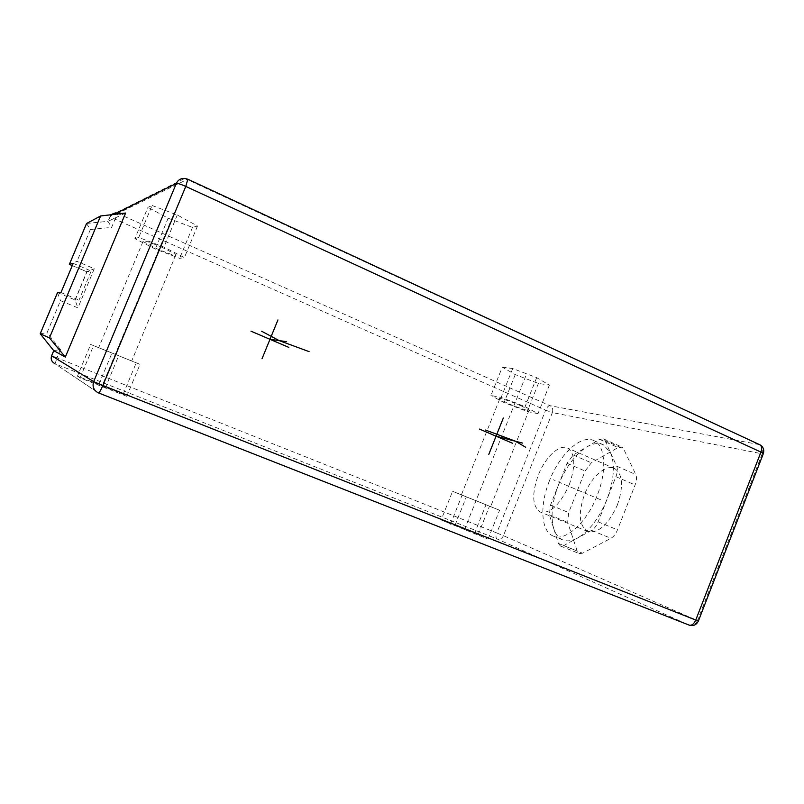 <?xml version="1.0" encoding="UTF-8"?>
<svg xmlns="http://www.w3.org/2000/svg" width="804" height="804" viewBox="0 0 804 804"><rect width="100%" height="100%" fill="white"/><g stroke="black" fill="none" stroke-linecap="round" stroke-linejoin="round"><path stroke-width="0.6" stroke-dasharray="4.02 3.01" d="M77.435 376.131L80.099 377.87L126.761 396.312L123.173 394.221L77.435 376.131L90.671 344.454L140.037 364.353L90.671 344.454M441.125 519.957L488.078 539.122L441.125 519.957L452.592 491.294L499.575 510.238L452.592 491.294M80.099 377.87L93.606 345.519M105.203 388.141L118.731 355.639M126.761 396.312L140.037 364.353M123.173 394.221L136.188 362.926M98.932 384.312L111.917 353.147M117.484 355.187L98.701 347.68L117.484 355.187M162.358 247.451C148.167 241.471 141.715 239.502 143.001 241.542L156.78 248.697C170.81 254.607 177.202 256.556 175.955 254.516L162.358 247.451M134.881 238.637L138.74 237.451L163.936 247.089L184.377 257.602L179.634 258.355L155.313 249.029L134.881 238.637L147.956 207.321L152.097 205.482L138.74 237.451M152.097 205.482L177.302 214.98L197.503 226.014L192.498 227.411L168.147 218.216L147.956 207.321M502.289 367.147L512.721 368.523L536.66 377.639L549.373 385.096L538.389 383.438L515.233 374.594L502.289 367.147L490.932 395.508L501.163 397.427L525.092 406.663L537.997 413.688L527.213 411.497L504.068 402.553L490.932 395.508M177.302 214.98L163.936 247.089M197.503 226.014L184.377 257.602M192.498 227.411L179.634 258.355M168.147 218.216L155.313 249.029M512.721 368.523L501.163 397.427M515.233 374.594L504.068 402.553M538.389 383.438L527.213 411.497M549.373 385.096L537.997 413.688M536.66 377.639L525.092 406.663M521.263 405.909C510.148 400.945 495.917 396.523 499.656 399.146L507.676 403.256C518.56 408.11 532.851 412.603 529.143 409.96L521.263 405.909M482.43 503.264L461.395 494.862L482.43 503.264M450.461 524.258L462.129 495.043M474.33 534.007L486.018 504.681M488.078 539.122L499.575 510.238M478.159 534.6L489.455 506.249M455.064 525.173L466.35 496.932M184.749 178.428L759.227 444.572L549.926 405.678L116.098 212.728L184.749 178.428M111.032 214.748L110.068 216.296L113.877 214.407M116.098 212.728C113.304 212.718 111.324 213.995 110.168 216.567L107.917 221.371L125.625 213.02M759.649 444.682L759.227 444.572C762.433 446.542 763.428 449.627 762.192 453.828L763.207 453.958M698.405 620.989L697.48 620.567L762.192 453.828L552.368 412.583C553.293 409.467 552.479 407.166 549.926 405.678C548.378 405.708 546.941 407.206 545.614 410.171L552.368 412.583L503.435 535.705L697.48 620.567C695.55 624.537 692.767 626.045 689.128 625.09L496.952 538.901C499.807 539.685 501.967 538.62 503.435 535.705L496.771 532.962C495.696 536.037 495.756 538.017 496.952 538.901L55.094 363.74L56.994 357.81L51.617 355.75M549.484 480.691C539.494 505.183 540.811 531.414 553.293 536.067C565.323 541.816 586.799 522.65 597.161 495.545C607.181 470.752 605.352 445.637 594.096 440.723C581.382 433.879 559.674 454.079 549.484 480.691M98.018 392.714L54.722 363.579L98.601 392.965M53.727 350.655L60.471 349.509L56.994 357.81L496.771 532.962L545.614 410.171L115.062 219.18L118.138 213.261L187.724 179.171M86.571 223.422L107.957 221.331L111.625 227.391L115.062 219.18L110.168 216.567L107.977 221.783M86.52 223.512L90.38 229.502L111.625 227.391M40.22 333.74L47.054 332.705L60.501 300.656L77.908 307.872L94.299 268.747L77.003 261.35L69.375 264.345M57.476 292.676L60.501 300.656M57.506 292.596L75.033 299.892L77.908 307.872M72.28 265.591L86.812 271.772L75.033 299.892L79.043 300.063L91.214 271.028L86.792 271.772L94.299 268.747M60.963 292.535L79.043 300.063M73.214 263.36L91.214 271.028M558.629 484.541C552.067 501.776 550.428 516.469 553.735 528.63C555.564 534.358 558.579 538.117 562.8 539.916C567.091 541.615 572.056 540.961 577.694 537.956C589.392 531.032 599.121 518.258 606.879 499.656C614.075 480.139 615.281 464.491 610.517 452.692L603.482 444.863C598.638 442.602 593.071 443.305 586.759 446.984C575.302 454.35 565.926 466.873 558.629 484.541L550.499 505.063L549.393 514.811L558.388 543.424L560.458 546.016L563.674 545.594L591.603 530.369C594.256 528.801 596.437 525.947 598.146 521.826L615.924 476.682C617.522 472.38 617.784 468.883 616.698 466.189L604.97 440.562L603.452 438.873L599.663 439.376L573.242 454.974L567.041 463.275L558.629 484.541M582.578 553.212L579.302 553.594L577.161 550.991L567.664 522.319L568.689 512.59L585.111 471.033L591.332 462.802L618.115 447.526L621.974 447.074L623.542 448.773L635.783 474.501C636.919 477.204 636.688 480.691 635.11 484.973L617.482 529.846C615.784 533.946 613.593 536.77 610.899 538.308L582.578 553.212L563.674 545.594M617.371 505.033C623.693 486.36 622.768 474.169 614.578 468.481C605.864 463.908 591.201 476.973 584.478 494.631C577.986 513.384 579.041 525.655 587.624 531.444C598.337 533.605 608.256 524.801 617.371 505.033M569.272 484.691C575.795 465.757 575.252 453.556 567.624 448.069C559.463 443.728 545.172 457.255 538.298 475.144C531.625 494.148 532.278 506.43 540.268 512.007C550.388 513.897 560.056 504.791 569.272 484.691M172.629 216.628L101.997 386.181M525.746 376.091L464.521 529.504M581.825 491.807L572.408 487.827M600.508 499.696L553.383 479.797M90.38 229.502L77.003 261.35M60.471 349.509L47.054 332.705M558.388 543.424L577.161 550.991M591.603 530.369L610.899 538.308M598.146 521.826L617.482 529.846M615.924 476.682L635.11 484.973M616.698 466.189L635.783 474.501M604.97 440.562L623.542 448.773M599.663 439.376L618.115 447.526M573.242 454.974L591.332 462.802M567.041 463.275L585.111 471.033M550.499 505.063L568.689 512.59M549.393 514.811L567.664 522.319M143.001 241.542L98.701 347.68M175.955 254.516L131.695 360.996M499.656 399.146L461.395 494.862M529.143 409.96L490.631 506.62M54.009 350.534L51.798 355.8C50.712 359.187 51.687 361.77 54.722 363.579M86.53 223.462L107.917 221.371M53.767 350.614L40.24 333.73M57.536 293.038L40.471 333.67M75.043 300.354L87.083 271.631M86.792 271.772L72.28 265.601M86.611 223.834L69.636 264.235M562.8 539.916L553.293 536.067M603.482 444.863L594.096 440.723M560.458 546.016L579.302 553.594M603.452 438.873L621.974 447.074M614.578 468.481L567.624 448.069M587.624 531.444L540.268 512.007"/><path stroke-width="1.21" d="M113.877 214.407L176.317 183.433C178.016 179.915 180.82 178.247 184.749 178.428L187.814 179.212L185.784 186.417C180.83 184.216 177.674 183.222 176.317 183.433L93.666 381.639L51.607 355.76C50.551 359.147 51.587 361.75 54.722 363.579M116.098 212.728L111.032 214.748M53.727 350.655L65.325 357.066L125.625 213.02L100.59 215.985L86.52 223.512M763.207 453.958L763.408 453.456L760.946 452.099C762.132 448.602 761.83 446.19 760.041 444.863L759.649 444.682M187.724 179.171L760.041 444.863C763.267 446.853 764.383 449.717 763.408 453.456L698.374 621.06C696.415 624.929 693.38 626.296 689.279 625.16L98.58 392.955L689.279 625.16C691.812 625.673 693.973 623.974 695.761 620.055L102.862 385.478C100.822 390.211 99.394 392.704 98.58 392.955L98.018 392.714C93.606 390.151 92.158 386.453 93.666 381.639L102.862 385.478L185.784 186.417L760.946 452.099L695.761 620.055L698.405 620.989M51.617 355.75L53.747 350.675L40.21 333.771L49.446 337.881L65.325 357.066M49.446 337.881L100.59 215.985M40.21 333.771L57.476 292.676M57.506 292.596L60.963 292.535L73.214 263.36L69.355 264.355L72.28 265.591M262.024 358.735L277.943 319.932M288.797 347.378L250.969 331.168M269.993 339.318L286.636 341.66M261.682 331.248L279.149 340.605L309.078 351.619M488.792 454.391L503.314 418.02M479.485 429.085L512.47 443.225M496.058 436.19L522.57 443.094M485.495 430.039L515.706 441.306L525.665 447.265M86.571 223.422L69.375 264.355M98.018 392.714L98.58 392.955M72.28 265.601L69.355 264.355"/></g></svg>

